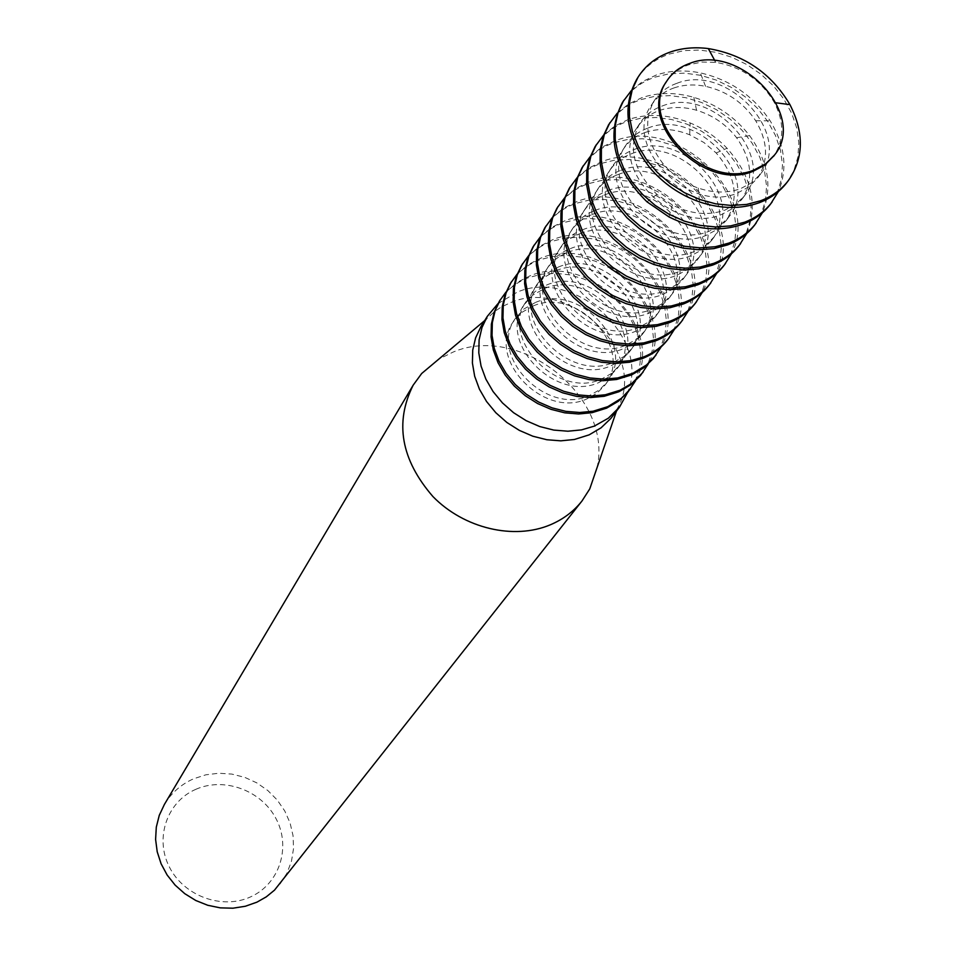 <?xml version="1.0" encoding="UTF-8"?>
<svg xmlns="http://www.w3.org/2000/svg" width="956" height="956" viewBox="0 0 956 956"><rect width="100%" height="100%" fill="white"/><g stroke="black" fill="none" stroke-linecap="round" stroke-linejoin="round"><path stroke-width="0.72" stroke-dasharray="4.78 3.58" d="M612.163 416.78L617.349 408.57C648.993 354.437 570.278 276.726 510.731 302.562L501.135 307.115L494.216 311.811L486.7 318.898L480.916 326.689M497.957 303.661L517.304 292.094C574.174 267.62 651.323 337.599 627.53 392.593M596.998 467.831C613.621 397.29 520.769 322.949 453.013 352.131L438.732 359.193M280.156 883.894L286.967 873.139L291.484 861.225L293.528 848.581L293.05 835.687L290.086 822.997L284.757 810.963L277.252 800.029L267.847 790.564L256.889 782.916L244.76 777.359L231.902 774.097L218.757 773.237L205.803 774.826L193.518 778.817C181.09 784.362 171.375 792.906 164.396 804.438M195.801 789.333C224.242 776.642 261.574 790.469 276.153 818.898C291.138 847.124 279.69 883.631 250.998 896.692C222.533 910.172 183.911 896.226 169.379 867.008C154.418 837.994 167.157 801.606 195.801 789.333M535.575 302.395C580.161 282.856 637.162 345.57 607.335 381.874L599.376 389.94L589.243 395.653C545.96 415.717 488.337 355.429 515.212 318.647L523.948 308.967L535.575 302.395M499.414 301.164C506.322 290.23 516.097 282.367 528.74 277.563L541.682 274.157L555.46 273.261L569.585 274.85L583.566 278.889L596.903 285.223L609.139 293.623L619.847 303.793L628.642 315.372L635.214 327.98L639.325 341.173L640.819 354.461L639.612 367.403L635.74 379.508L629.323 390.335M506.047 291.986L516.766 282.606L529.744 275.949C588.549 250.639 666.631 327.55 635.513 380.846M533.329 305.884C577.818 286.37 634.676 348.952 604.897 385.196L596.95 393.251L586.829 398.951C543.629 418.991 486.162 358.847 513.002 322.124L521.713 312.445L533.329 305.884M546.844 284.924C591.884 265.302 649.626 328.721 619.548 365.312L611.529 373.438L601.276 379.185C557.563 399.357 499.175 338.376 526.29 301.295L535.097 291.532L546.844 284.924M510.337 283.514C517.304 272.496 527.174 264.573 539.949 259.745L553.022 256.351L566.944 255.455L581.236 257.104L595.373 261.215L608.864 267.62L621.257 276.129L632.095 286.406L641.01 298.129L647.69 310.867L651.873 324.18L653.402 337.599L652.219 350.661L648.335 362.874L641.87 373.796M517.16 274.109L527.939 264.74L540.976 258.096C600.296 232.726 679.334 310.294 648.192 364.057M544.538 288.509C589.47 268.911 647.069 332.174 617.038 368.705L609.032 376.819L598.803 382.567C555.185 402.715 496.953 341.878 524.019 304.856L532.803 295.117L544.538 288.509M558.388 267.023C603.881 247.317 662.389 311.441 632.071 348.319L623.969 356.504L613.621 362.288C569.465 382.579 510.289 320.881 537.63 283.502L546.521 273.679L558.388 267.023M521.546 265.421C528.572 254.308 538.527 246.325 551.433 241.486L564.649 238.092L578.727 237.219L593.174 238.916L607.478 243.087L621.137 249.588L633.673 258.192L644.655 268.6L653.701 280.443L660.477 293.313L664.731 306.768L666.32 320.32L665.149 333.501L661.241 345.821L654.729 356.839M528.548 255.79L539.399 246.421L552.496 239.801C612.342 214.359 692.347 292.596 661.205 346.837M556.022 270.703C601.42 251.01 659.771 314.99 629.502 351.808L621.412 359.982L611.087 365.754C567.016 386.021 508.006 324.466 535.3 287.159L544.179 277.336L556.022 270.703M570.23 248.68C616.19 228.89 675.486 293.731 644.906 330.907L636.732 339.153L626.288 344.973C581.666 365.371 521.689 302.933 549.27 265.266C554.253 257.594 561.244 252.073 570.23 248.68M533.03 246.863C540.116 235.654 550.178 227.624 563.204 222.772L576.564 219.366L590.796 218.53L605.411 220.262L619.882 224.505L633.708 231.101L646.399 239.825L657.537 250.341L666.702 262.314L673.574 275.328L677.912 288.915L679.549 302.598L678.39 315.898L674.482 328.338L667.921 339.44M540.236 236.992L551.146 227.648L564.303 221.039C624.674 195.538 705.683 274.444 674.542 329.175M567.792 252.444C613.656 232.666 672.797 297.364 642.265 334.481L634.115 342.714L623.682 348.534C579.157 368.908 519.347 306.613 546.88 269.006C551.863 261.358 558.83 255.838 567.792 252.444M582.371 229.858C628.797 209.985 688.906 275.567 658.075 313.042L649.829 321.359L639.277 327.203C594.19 347.709 533.388 284.529 561.208 246.552C566.239 238.833 573.289 233.264 582.371 229.858M544.812 227.815C551.959 216.522 562.116 208.444 575.285 203.568L588.788 200.163L603.188 199.35L617.958 201.142L632.609 205.456L646.603 212.148L659.461 220.967L670.73 231.627L680.027 243.732L687.017 256.877L691.439 270.596L693.124 284.422L691.989 297.854L688.057 310.401L681.449 321.598M552.221 217.705L563.192 208.384L576.408 201.788C637.329 176.239 719.354 255.826 688.224 311.047M579.874 233.718C626.216 213.869 686.145 279.295 655.374 316.711L647.14 325.004L636.612 330.86C591.621 351.342 530.986 288.306 558.758 250.4C563.777 242.681 570.816 237.124 579.874 233.718M594.823 210.547C641.739 190.603 702.672 256.937 671.578 294.711L663.261 303.088L652.601 308.979C607.048 329.593 545.386 265.637 573.457 227.361C578.523 219.569 585.646 213.965 594.823 210.547M556.906 208.277C564.112 196.888 574.377 188.762 587.677 183.875L601.336 180.469L615.891 179.68L630.841 181.521L645.659 185.918L659.819 192.706L672.845 201.644L684.281 212.423L693.709 224.66L700.808 237.948L705.313 251.822L707.046 265.78L705.934 279.331L701.991 291.986L695.335 303.291M564.542 197.904L575.56 188.607L588.836 182.046C650.307 156.437 733.372 236.718 702.266 292.44M592.266 214.514C639.086 194.582 699.84 260.761 668.806 298.475L660.5 306.84L649.865 312.72C604.407 333.309 542.924 269.508 570.947 231.304C576.002 223.525 583.112 217.932 592.266 214.514M607.61 190.734C655.015 170.706 716.797 237.829 685.452 275.89L677.051 284.338L666.284 290.266C620.241 310.975 557.707 246.23 586.028 207.655C591.143 199.804 598.325 194.164 607.61 190.734M569.322 188.224C576.587 176.741 586.948 168.555 600.404 163.655L614.206 160.25L628.928 159.497L644.045 161.385L659.043 165.866L673.394 172.749L686.587 181.795L698.179 192.706L707.751 205.098L714.957 218.53L719.545 232.535L721.338 246.636L720.238 260.319L716.283 273.093L709.591 284.494M577.185 177.589L588.263 168.316L601.587 161.779C663.607 136.122 747.759 217.108 716.689 273.344M604.981 194.797C652.291 174.793 713.893 241.749 682.596 279.761L674.219 288.186L663.476 294.101C617.528 314.799 555.185 250.221 583.447 211.694C588.549 203.855 595.731 198.227 604.981 194.797M620.731 170.395C668.638 150.295 731.304 218.195 699.684 256.578L691.212 265.087L680.337 271.038C633.804 291.867 570.374 226.309 598.934 187.424C604.084 179.501 611.35 173.825 620.731 170.395M582.073 167.623C589.398 156.055 599.866 147.81 613.465 142.898L627.411 139.504L642.312 138.763L657.608 140.723L672.797 145.276L687.328 152.267L700.7 161.433L712.447 172.474L722.15 185.01L729.488 198.585L734.16 212.746L736.012 226.99L734.937 240.804L730.97 253.699L724.218 265.194M590.163 156.712L601.3 147.487L614.672 140.974C677.266 115.282 762.506 196.972 731.495 253.722M618.03 174.566C665.842 154.49 728.317 222.234 696.757 260.546L688.308 269.042L677.446 274.993C631.008 295.786 567.768 230.408 596.281 191.582C601.432 183.672 608.673 178.007 618.03 174.566M634.198 149.494C682.632 129.335 746.194 198.047 714.311 236.73L705.767 245.31L694.761 251.297C647.726 272.221 583.375 205.839 612.198 166.643C617.385 158.66 624.722 152.948 634.198 149.494M595.17 146.471C602.555 134.796 613.131 126.503 626.873 121.579L640.986 118.186L656.055 117.492L671.542 119.5L686.91 124.137L701.632 131.235L715.184 140.532L727.098 151.705L736.945 164.384L744.401 178.115L749.169 192.419L751.081 206.807L750.03 220.764L746.05 233.766L739.251 245.369M603.511 135.274L614.696 126.084L628.116 119.608C647.702 113.143 668.387 114.266 690.16 122.954C704.213 128.833 716.51 137.27 727.05 148.276C751.715 176.263 758.263 204.692 746.708 233.551M631.438 153.785C679.764 133.637 743.135 202.194 711.312 240.804L702.78 249.373L691.797 255.348C644.87 276.26 580.698 210.045 609.474 170.909C614.66 162.938 621.974 157.238 631.438 153.785M648.048 128.032C696.996 107.801 761.49 177.35 729.332 216.343L720.705 224.983L709.603 231.005C662.042 252.037 596.735 184.807 625.822 145.288C631.056 137.246 638.465 131.498 648.048 128.032M608.625 124.722C616.082 112.963 626.754 104.61 640.651 99.675L654.92 96.293L670.168 95.624L685.846 97.703L701.417 102.423L716.319 109.629L730.061 119.046L742.143 130.363L752.145 143.197L759.721 157.083L764.597 171.542L766.557 186.073L765.541 200.163L761.55 213.296L754.702 224.995M617.229 113.226L628.474 104.085L641.942 97.643C658.087 92.242 675.39 92.158 693.853 97.369C716.45 104.276 735.033 117.026 749.6 135.632C768.493 161.934 772.747 187.663 762.338 212.829M645.204 132.442C659.21 127.781 674.028 128.558 689.682 134.784L703.879 142.492L716.175 152.972C736.144 176.37 739.502 198.884 726.249 220.537L717.645 229.153L706.556 235.176C659.102 256.184 593.987 189.121 623.013 149.674C628.247 141.643 635.644 135.895 645.204 132.442M662.281 105.985C711.766 85.682 777.204 156.079 744.784 195.394L736.072 204.094L724.839 210.153C708.241 215.889 690.758 214.168 672.391 205.014L656.868 194.355C633.147 170.801 627.471 147.128 639.815 123.348C645.097 115.234 652.59 109.438 662.281 105.985M622.464 102.376C629.98 90.509 640.759 82.108 654.824 77.173L669.248 73.779L684.675 73.158L700.557 75.297L716.319 80.113L731.424 87.426L745.345 96.974L757.606 108.446L767.764 121.412L775.471 135.465L780.443 150.08L782.474 164.767L781.482 178.987L777.491 192.252L770.584 204.046M631.342 90.569L642.635 81.475L656.139 75.082C669.809 70.493 684.544 69.752 700.306 72.871C729.894 79.659 753.173 95.624 770.13 120.803C785.103 145.408 787.863 168.973 778.411 191.523M659.353 110.514C670.897 106.606 683.301 106.522 696.554 110.251C712.794 115.198 726.142 124.364 736.598 137.736C752.121 159.987 753.794 180.636 741.605 199.696L732.917 208.384L721.708 214.443C673.741 235.535 607.658 167.623 636.935 127.853C642.217 119.751 649.686 113.967 659.353 110.514M666.428 81.654C671.781 73.767 679.262 68.139 688.858 64.769L701.812 62.056L715.769 62.355C741.521 66.705 761.06 80.125 774.384 102.591C784.338 122.213 784.255 139.863 774.121 155.565M676.908 83.303C726.942 62.953 793.361 134.222 760.665 173.837L751.87 182.608L740.53 188.702C727.516 193.327 713.439 193.124 698.286 188.081C684.52 183.194 672.869 175.199 663.345 164.097C646.196 141.811 643.149 120.707 654.215 100.774C659.544 92.601 667.109 86.769 676.908 83.303M636.696 79.384C644.272 67.434 655.159 58.973 669.379 54.026L683.982 50.644L699.601 50.059L715.662 52.269L731.639 57.169L746.947 64.602L761.06 74.293L773.5 85.897L783.824 99.03L791.664 113.238L796.73 128.02L798.834 142.85L797.878 157.226L793.874 170.598L786.919 182.5M673.896 87.964C683.671 84.642 694.223 84.104 705.552 86.327C726.811 91.178 743.517 102.651 755.694 120.743C768.17 141.858 768.744 161.026 757.403 178.27L748.632 187.029L737.303 193.112C688.81 214.299 621.711 145.491 651.263 105.411C656.569 97.249 664.121 91.429 673.896 87.964M617.349 408.57L616.489 411.08M607.335 381.874L604.897 385.196M619.548 365.312L617.038 368.705M632.071 348.319L629.502 351.808M644.906 330.907L642.265 334.481M658.075 313.042L655.374 316.711M671.578 294.711L668.806 298.475M685.452 275.89L682.596 279.761M699.684 256.578L696.757 260.546M714.311 236.73L711.312 240.804M729.332 216.343L726.249 220.537M744.784 195.394L741.605 199.696M715.769 62.355L714.909 60.778M774.384 102.591L776.176 102.83M760.665 173.837L757.403 178.27M705.552 86.327L700.306 72.871M755.694 120.743L770.13 120.803M696.554 110.251L693.853 97.369M736.598 137.736L749.6 135.632M689.682 134.784L690.16 122.954M716.175 152.972L727.05 148.276M654.215 100.774L651.263 105.411M698.286 188.081L699.541 201.919M663.345 164.097L649.984 167.909M639.815 123.348L636.935 127.853M672.391 205.014L668.985 216.928M656.868 194.355L646.973 201.812M625.822 145.288L623.013 149.674M612.198 166.643L609.474 170.909M598.934 187.424L596.281 191.582M586.028 207.655L583.447 211.694M573.457 227.361L570.947 231.304M561.208 246.552L558.758 250.4M549.27 265.266L546.88 269.006M537.63 283.502L535.3 287.159M526.29 301.295L524.019 304.856M515.212 318.647L513.002 322.124M486.7 318.898L484.668 320.607"/><path stroke-width="1.43" d="M487.321 316.328L480.916 326.689L475.61 337.85L472.73 350.099L472.407 363.041L474.666 376.222L479.434 389.2L486.568 401.52L495.829 412.741L506.895 422.492L519.383 430.403L532.851 436.223L546.832 439.736L560.837 440.835L574.389 439.485L589.171 434.837L601.049 427.834L610.776 418.525L619.536 407.077L608.363 418.19L594.262 426.137L581.547 429.877L567.912 431.216L553.799 430.092L539.722 426.543L526.159 420.676L513.575 412.705L502.426 402.882L493.093 391.578L485.899 379.185L481.071 366.124L478.789 352.872L479.099 339.858L481.979 327.538L487.321 316.328L497.957 303.661M627.53 392.593L619.536 407.077M438.732 359.193L421.68 373.509L413.171 385.16C394.458 422.576 401.042 459.705 432.925 496.546C463.995 528.453 513.886 540.248 550.369 524.784C563.168 519.347 573.708 511.412 581.965 501.016L589.768 488.886L596.998 467.831M413.171 385.16L164.396 804.438L159.258 815.372L156.294 827.167L155.601 839.44L157.214 851.784L161.098 863.782L167.133 875.015L175.115 885.101L184.771 893.681L195.765 900.492L207.739 905.272L220.274 907.865L232.953 908.2L245.322 906.264L256.973 902.141L266.27 896.859L274.491 890.156L581.965 501.016M635.513 380.846L627.961 392.068L618.365 401.257L606.618 408.152L592.015 412.693L578.631 413.972L564.781 412.837L550.955 409.323L537.619 403.552L525.262 395.7L514.304 386.057L505.138 374.955L498.052 362.778L493.308 349.968L491.061 336.966L491.36 324.215L494.18 312.146L499.414 301.164L506.047 291.986M630.458 388.841L621.245 398.389L607.741 406.67L593.114 411.211L579.718 412.49L565.856 411.355L552.006 407.842L538.67 402.046L526.29 394.195L515.32 384.539L506.142 373.414L499.056 361.237L494.3 348.414L492.041 335.401L492.34 322.638L495.16 310.557L500.394 299.575M648.192 364.057L640.496 375.541L630.805 384.802L618.95 391.733L604.192 396.286L590.665 397.565L576.659 396.393L562.666 392.82L549.174 386.953L536.663 379.006L525.561 369.243L516.264 358.01L509.082 345.714L504.266 332.772L501.96 319.639L502.235 306.757L505.067 294.579L510.337 283.514L517.16 274.109M643.03 372.266L631.964 383.272L620.097 390.215L605.327 394.768L591.776 396.035L577.759 394.864L563.753 391.291L550.25 385.411L537.714 377.453L526.601 367.69L517.292 356.445L510.11 344.124L505.282 331.17L502.976 318.025L503.25 305.143L506.071 292.954L511.352 281.877M661.205 346.837L653.342 358.596L643.567 367.917L631.593 374.907L616.692 379.472L602.997 380.727L588.836 379.52L574.676 375.887L561.017 369.936L548.35 361.882L537.105 351.999L527.676 340.647L520.387 328.207L515.487 315.133L513.133 301.869L513.396 288.867L516.228 276.583L521.546 265.421L528.548 255.79M655.924 355.262L646.543 364.953L632.776 373.342L617.839 377.919L604.144 379.174L589.96 377.955L575.787 374.31L562.116 368.359L549.437 360.293L538.18 350.41L528.74 339.033L521.438 326.582L516.539 313.496L514.173 300.22L514.424 287.206L517.268 274.91L522.574 263.736M674.542 329.175L667.921 339.44C661.409 347.948 652.888 354.329 642.372 358.56L629.502 362.228L615.664 363.459L601.324 362.216L586.996 358.512L573.182 352.477L560.347 344.315L548.947 334.313L539.387 322.829L531.99 310.258L527.007 297.041L524.605 283.633L524.832 270.512L527.676 258.12L533.03 246.863L540.236 236.992M669.14 337.827C662.628 346.347 654.107 352.728 643.567 356.958L630.685 360.627L616.835 361.858L602.483 360.615L588.143 356.899L574.305 350.864L561.459 342.69L550.047 332.676L540.475 321.18L533.066 308.585L528.082 295.356L525.669 281.948L525.896 268.815L528.74 256.399L534.093 245.142M688.224 311.047L681.449 321.598C674.888 330.179 666.284 336.596 655.649 340.85L642.647 344.53L628.642 345.749L614.146 344.459L599.651 340.683L585.646 334.564L572.644 326.295L561.1 316.173L551.409 304.546L543.892 291.831L538.826 278.471L536.364 264.932L536.579 251.679L539.423 239.167L544.812 227.815L552.221 217.705M682.703 319.949C676.131 328.529 667.527 334.959 656.88 339.201L643.866 342.881L629.849 344.1L615.341 342.81L600.822 339.033L586.805 332.903L573.791 324.622L562.224 314.488L552.52 302.849L545.004 290.122L539.925 276.75L537.451 263.199L537.666 249.934L540.522 237.411L545.912 226.058M702.266 292.44L695.335 303.291C688.714 311.943 680.039 318.408 669.284 322.674L656.139 326.355L641.978 327.561L627.303 326.223L612.629 322.387L598.456 316.173L585.287 307.796L573.576 297.543L563.741 285.772L556.117 272.914L550.967 259.411L548.445 245.74L548.625 232.356L551.481 219.737L556.906 208.277L564.542 197.904M696.625 301.594C689.993 310.246 681.305 316.711 670.55 320.989L657.381 324.67L643.221 325.877L628.522 324.538L613.836 320.69L599.639 314.464L586.458 306.075L574.735 295.81L564.888 284.04L557.252 271.157L552.09 257.642L549.557 243.959L549.736 230.563L552.604 217.932L558.029 206.472M716.689 273.344L709.591 284.494C702.911 293.217 694.152 299.718 683.289 304.008L669.989 307.713L655.673 308.896L640.819 307.509L625.953 303.602L611.601 297.28L598.253 288.796L586.387 278.411L576.408 266.497L568.665 253.495L563.419 239.848L560.837 226.022L560.993 212.519L563.861 199.768L569.322 188.224L577.185 177.589M710.905 282.749C704.225 291.484 695.454 297.985 684.58 302.275L671.267 305.98L656.939 307.163L642.073 305.777L627.196 301.857L612.82 295.535L599.46 287.027L587.57 276.631L577.579 264.716L569.824 251.691L564.578 238.032L561.985 224.194L562.14 210.679L565.008 197.916L570.481 186.36M731.495 253.722L724.218 265.194C717.49 273.99 708.635 280.538 697.665 284.84L684.221 288.545L669.726 289.716L654.705 288.282L639.648 284.291L625.105 277.885L611.577 269.269L599.543 258.753L589.422 246.708L581.559 233.551L576.217 219.749L573.564 205.779L573.696 192.144L576.576 179.274L582.073 167.623L590.163 156.712M725.58 263.402C718.84 272.197 709.985 278.758 698.991 283.072L685.536 286.764L671.04 287.935L655.995 286.501L640.926 282.498L626.359 276.081L612.82 267.453L600.762 256.925L590.629 244.867L582.754 231.699L577.4 217.884L574.747 203.903L574.879 190.244L577.747 177.374L583.256 165.711M746.708 233.551L739.251 245.369C732.475 254.236 723.537 260.833 712.435 265.159L698.836 268.863L684.185 269.998L668.973 268.517L653.725 264.454L638.99 257.941L625.272 249.205L613.071 238.558L602.794 226.357L594.799 213.045L589.362 199.099L586.649 184.986L586.745 171.208L589.625 158.218L595.17 146.471L603.511 135.274M740.649 243.529C733.861 252.396 724.911 258.992 713.809 263.33L700.198 267.035L685.524 268.17L670.287 266.688L655.027 262.613L640.281 256.1L626.55 247.353L614.326 236.682L604.037 224.469L596.03 211.145L590.581 197.175L587.868 183.05L587.964 169.26L590.844 156.27L596.389 144.511M762.338 212.829L754.702 224.995C747.867 233.933 738.833 240.565 727.612 244.915L713.869 248.62L699.039 249.743L683.636 248.202L668.196 244.067L653.259 237.446L639.361 228.592L626.969 217.789L616.536 205.444L608.41 191.977L602.878 177.864L600.105 163.607L600.165 149.686L603.045 136.577L608.625 124.722L617.229 113.226M756.136 223.095C749.301 232.045 740.255 238.689 729.022 243.039L715.267 246.744L700.413 247.855L684.998 246.325L669.535 242.167L654.585 235.546L640.663 226.668L628.259 215.865L617.815 203.497L609.677 190.017L604.132 175.892L601.348 161.624L601.408 147.69L604.3 134.569L609.88 122.703M778.411 191.523L770.584 204.046C763.689 213.057 754.571 219.737 743.23 224.098C719.808 232.284 695.06 229.894 668.985 216.928L646.973 201.812C613.764 168.842 605.602 135.692 622.464 102.376L631.342 90.569M772.066 202.098C765.159 211.121 756.029 217.813 744.676 222.174L730.754 225.879L715.733 226.966L700.115 225.377L684.448 221.147L669.296 214.407L655.183 205.409L642.599 194.45L631.988 181.939L623.718 168.292L618.066 154.012L615.21 139.576L615.246 125.511L618.126 112.27L623.754 100.296M774.121 155.565L764.788 165.053L753.34 171.172C704.297 192.455 636.17 122.738 665.985 82.336L666.428 81.654M670.742 51.875C682.369 47.979 694.893 46.88 708.3 48.577C744.15 54.671 771.361 73.349 789.931 104.61C804.271 132.896 803.781 158.194 788.437 180.505C781.482 189.599 772.257 196.327 760.773 200.7L746.696 204.429L731.483 205.48L715.674 203.831L699.804 199.505L684.436 192.67L670.12 183.528L657.346 172.427L646.567 159.748L638.154 145.945L632.394 131.498L629.478 116.907L629.466 102.686L632.358 89.326L638.01 77.257C645.599 65.283 656.497 56.822 670.742 51.875M754.296 169.857L765.756 163.739L774.611 154.92C807.545 115.019 740.267 42.984 689.754 63.395C679.859 66.86 672.223 72.716 666.858 80.961C637.031 121.376 705.229 191.152 754.296 169.857M788.437 180.505L786.919 182.5C779.977 191.582 770.763 198.322 759.291 202.696C740.936 209.292 721.027 209.041 699.541 201.919C679.991 194.988 663.476 183.66 649.984 167.909C626.049 136.768 621.615 107.263 636.696 79.384L638.01 77.257M616.489 411.08L589.768 488.886M714.909 60.778L708.3 48.577M776.176 102.83L789.931 104.61M774.611 154.92L773.643 156.234M666.858 80.961L665.985 82.336M484.668 320.607L421.68 373.509"/></g></svg>
